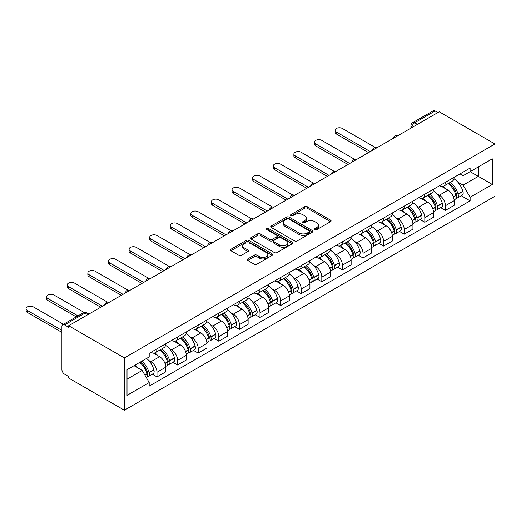<?xml version="1.0" encoding="UTF-8"?>
<svg xmlns="http://www.w3.org/2000/svg" width="521" height="521" viewBox="0 0 521 521"><rect width="100%" height="100%" fill="white"/><g stroke="black" fill="none" stroke-linecap="round" stroke-linejoin="round"><path stroke-width="0.78" d="M314.984 229.618A1.283 0.742 0 0 0 316.801 229.618L330.568 221.666A1.83 1.062 0 0 0 331.109 220.917A1.83 1.062 0 0 0 330.568 220.168L307.24 206.7A1.83 1.062 0 0 0 304.642 206.7L290.874 214.652A1.283 0.742 0 0 0 290.497 215.173A1.283 0.742 0 0 0 290.874 215.701A1.283 0.742 0 0 0 292.685 215.701L294.469 214.672A5.868 3.387 0 0 1 302.766 214.672L304.707 215.792A5.868 3.387 0 0 1 306.426 218.188A5.868 3.387 0 0 1 304.707 220.585L302.929 221.614A1.283 0.742 0 0 0 302.551 222.135A1.283 0.742 0 0 0 302.929 222.662A1.283 0.742 0 0 0 304.739 222.662L306.524 221.633A5.868 3.387 0 0 1 314.821 221.633L316.768 222.754A5.868 3.387 0 0 1 318.481 225.15A5.868 3.387 0 0 1 316.768 227.54L314.984 228.569A1.283 0.742 0 0 0 314.606 229.097A1.283 0.742 0 0 0 314.984 229.618L314.984 228.569M247.735 258.937A1.83 1.062 0 0 0 247.201 259.686A1.83 1.062 0 0 0 247.735 260.435L254.281 264.212A1.83 1.062 0 0 0 256.873 264.212L272.17 255.381A1.83 1.062 0 0 0 272.711 254.639A1.83 1.062 0 0 0 272.17 253.89L248.836 240.415A1.83 1.062 0 0 0 246.244 240.415L230.953 249.246A1.83 1.062 0 0 0 230.412 249.995A1.83 1.062 0 0 0 230.953 250.744L238.859 255.31A1.83 1.062 0 0 0 241.451 255.31L247.996 251.532A1.83 1.062 0 0 0 248.53 250.783A1.83 1.062 0 0 0 247.996 250.034L244.075 247.768A4.904 2.833 0 0 1 242.636 245.769A4.904 2.833 0 0 1 245.665 243.151A4.904 2.833 0 0 1 251.011 243.763L266.374 252.633A4.904 2.833 0 0 1 267.807 254.639A4.904 2.833 0 0 1 264.779 257.25A4.904 2.833 0 0 1 259.438 256.638L256.873 255.16A1.83 1.062 0 0 0 254.281 255.16L247.735 258.937L247.735 260.435M124.376 357.92L68.642 325.742L439.216 111.794L494.95 143.972L124.376 357.92L124.376 410.229L494.95 196.28L494.95 143.972M294.599 240.936A1.83 1.062 0 0 0 297.191 240.936L312.489 232.105A1.83 1.062 0 0 0 313.023 231.363A1.83 1.062 0 0 0 312.489 230.614L289.155 217.14A1.83 1.062 0 0 0 286.563 217.14L271.265 225.971A1.83 1.062 0 0 0 270.725 226.72A1.83 1.062 0 0 0 271.265 227.469L294.599 240.936M267.306 229.898A1.283 0.742 0 0 1 268.608 230.08L268.608 228.556L292.327 242.252A1.83 1.062 0 0 1 292.867 243.001A1.83 1.062 0 0 1 292.327 243.743L277.035 252.574A1.83 1.062 0 0 1 274.443 252.574L251.109 239.106L257.654 235.355L257.654 233.831L251.109 237.609A1.83 1.062 0 0 0 250.568 238.357A1.83 1.062 0 0 0 251.109 239.106L251.109 237.609M257.654 235.355A1.83 1.062 0 0 1 260.246 235.355L260.246 233.831A1.83 1.062 0 0 0 257.654 233.831M260.246 233.831L269.709 239.295A1.83 1.062 0 0 0 272.301 239.295L276.644 236.788A1.83 1.062 0 0 0 277.179 236.039A1.83 1.062 0 0 0 276.644 235.29L266.791 229.598A1.283 0.742 0 0 1 266.42 229.077A1.283 0.742 0 0 1 267.208 228.393A1.283 0.742 0 0 1 268.608 228.556M68.642 325.742L68.642 327.273L64.552 324.909A3.738 2.156 -120 0 0 62.683 324.72A3.738 2.156 -120 0 0 61.908 326.433L61.908 369.591A3.738 2.156 -120 0 0 64.552 374.163L68.642 376.527L68.642 378.051L124.376 410.229M417.425 124.376L414.657 122.774A3.738 2.156 60 0 0 412.788 122.591L433.257 110.771A3.738 2.156 60 0 1 435.126 110.96L414.657 122.774A3.738 2.156 120 0 0 412.013 127.352L412.013 127.502M437.9 112.556L435.126 110.96M445.422 182.324A8.59 4.963 60 0 1 443.645 186.179L452.365 181.152A8.59 4.963 -120 0 0 454.143 177.29M437.152 193.942L439.353 195.212A8.59 4.963 60 0 1 445.422 205.73L454.143 200.702A8.59 4.963 -120 0 0 448.067 190.178L441.828 186.577M454.143 200.702L454.143 205.352L445.422 210.386L440.701 207.658M443.645 186.179A8.59 4.963 60 0 1 439.418 185.795M445.422 205.73L445.422 210.386M424.823 194.222A8.59 4.963 60 0 1 423.045 198.078L431.759 193.044A8.59 4.963 -120 0 0 433.537 189.188M420.095 219.549L424.823 222.278L433.537 217.244L433.537 212.594A8.59 4.963 -120 0 0 427.467 202.07L421.228 198.468M423.045 198.078A8.59 4.963 60 0 1 418.812 197.687M416.553 205.834L418.747 207.104A8.59 4.963 60 0 1 424.823 217.628L424.823 222.278M404.218 206.114A8.59 4.963 60 0 1 402.44 209.97L411.16 204.935A8.59 4.963 -120 0 0 412.938 201.08M399.496 231.441L404.224 234.17L412.938 229.142L412.938 224.492A8.59 4.963 -120 0 0 406.862 213.968L400.623 210.367M402.44 209.97A8.59 4.963 60 0 1 398.213 209.585M395.947 217.732L398.148 219.002A8.59 4.963 60 0 1 404.224 229.52L404.224 234.17M383.619 218.006A8.59 4.963 60 0 1 381.841 221.868L390.555 216.834A8.59 4.963 -120 0 0 392.333 212.978M378.891 243.34L383.619 246.068L392.333 241.034L392.333 236.384A8.59 4.963 -120 0 0 386.263 225.86L380.024 222.259M381.841 221.868A8.59 4.963 60 0 1 377.608 221.477M375.348 229.624L377.543 230.894A8.59 4.963 60 0 1 383.619 241.418L383.619 246.068M363.02 229.904A8.59 4.963 60 0 1 361.235 233.76L369.956 228.726A8.59 4.963 -120 0 0 371.733 224.87M358.292 255.231L363.02 257.96L371.733 252.932L371.733 248.276A8.59 4.963 -120 0 0 365.657 237.758L359.418 234.157M361.235 233.76A8.59 4.963 60 0 1 357.009 233.369M354.742 241.523L356.944 242.786A8.59 4.963 60 0 1 363.02 253.31L363.02 257.96M342.414 241.796A8.59 4.963 60 0 1 340.636 245.651L349.35 240.624A8.59 4.963 -120 0 0 351.128 236.768M337.686 267.13L342.414 269.858L351.134 264.824L351.134 260.174A8.59 4.963 -120 0 0 345.058 249.65L338.819 246.049M340.636 245.651A8.59 4.963 60 0 1 336.403 245.267M334.143 253.414L336.338 254.684A8.59 4.963 60 0 1 342.414 265.209L342.414 269.858M321.815 253.694A8.59 4.963 60 0 1 320.031 257.55L328.751 252.516A8.59 4.963 -120 0 0 330.529 248.66M317.087 279.022L321.815 281.75L330.529 276.716L330.529 272.066A8.59 4.963 -120 0 0 324.453 261.549L318.214 257.941M320.031 257.55A8.59 4.963 60 0 1 315.804 257.159M313.538 265.306L315.739 266.576A8.59 4.963 60 0 1 321.815 277.1L321.815 281.75M301.21 265.586A8.59 4.963 60 0 1 299.432 269.442L308.145 264.414A8.59 4.963 -120 0 0 309.93 260.552M296.482 290.92L301.21 293.649L309.93 288.614L309.93 283.965A8.59 4.963 -120 0 0 303.854 273.44L297.615 269.839M299.432 269.442A8.59 4.963 60 0 1 295.205 269.057M292.939 277.205L295.133 278.475A8.59 4.963 60 0 1 301.21 288.992L301.21 293.649M280.611 277.478A8.59 4.963 60 0 1 278.826 281.34L287.546 276.306A8.59 4.963 -120 0 0 289.324 272.45M275.883 302.812L280.611 305.54L289.324 300.506L289.324 295.856A8.59 4.963 -120 0 0 283.248 285.332L277.009 281.731M278.826 281.34A8.59 4.963 60 0 1 274.6 280.949M272.333 289.096L274.534 290.366A8.59 4.963 60 0 1 280.611 300.891L280.611 305.54M260.005 289.376A8.59 4.963 60 0 1 258.227 293.232L266.941 288.198A8.59 4.963 -120 0 0 268.725 284.342M255.277 314.704L260.005 317.432L268.725 312.405L268.725 307.748A8.59 4.963 -120 0 0 262.649 297.231L256.41 293.629M258.227 293.232A8.59 4.963 60 0 1 254.001 292.848M251.734 300.995L253.929 302.265A8.59 4.963 60 0 1 260.005 312.782L260.005 317.432M239.406 301.268A8.59 4.963 60 0 1 237.628 305.124L246.342 300.096A8.59 4.963 -120 0 0 248.12 296.241M234.678 326.602L239.406 329.331L248.12 324.296L248.12 319.647A8.59 4.963 -120 0 0 242.044 309.122L235.805 305.521M237.628 305.124A8.59 4.963 60 0 1 233.395 304.739M231.129 312.887L233.33 314.156A8.59 4.963 60 0 1 239.406 324.681L239.406 329.331M218.8 313.167A8.59 4.963 60 0 1 217.023 317.022L225.736 311.988A8.59 4.963 -120 0 0 227.521 308.132M214.072 338.494L218.8 341.222L227.521 336.195L227.521 331.538A8.59 4.963 -120 0 0 221.445 321.021L215.206 317.419M217.023 317.022A8.59 4.963 60 0 1 212.796 316.631M210.53 324.785L212.724 326.048A8.59 4.963 60 0 1 218.8 336.573L218.8 341.222M198.201 325.058A8.59 4.963 60 0 1 196.424 328.914L205.137 323.886A8.59 4.963 -120 0 0 206.915 320.024M193.473 350.392L198.201 353.121L206.915 348.087L206.915 343.437A8.59 4.963 -120 0 0 200.839 332.912L194.6 329.311M196.424 328.914A8.59 4.963 60 0 1 192.19 328.53M189.931 336.677L192.125 337.947A8.59 4.963 60 0 1 198.201 348.464L198.201 353.121M177.596 336.957A8.59 4.963 60 0 1 175.818 340.812L184.538 335.778A8.59 4.963 -120 0 0 186.316 331.923M172.874 362.284L177.596 365.013L186.316 359.978L186.316 355.329A8.59 4.963 -120 0 0 180.24 344.804L174.001 341.203M175.818 340.812A8.59 4.963 60 0 1 171.591 340.421M169.325 348.569L171.526 349.838A8.59 4.963 60 0 1 177.596 360.363L177.596 365.013M156.997 348.849A8.59 4.963 60 0 1 155.219 352.704L163.933 347.67A8.59 4.963 -120 0 0 165.711 343.814M152.269 374.176L156.997 376.904L165.711 371.877L165.711 367.227A8.59 4.963 -120 0 0 159.634 356.703L153.395 353.101M155.219 352.704A8.59 4.963 60 0 1 150.986 352.32M148.726 360.467L150.921 361.737A8.59 4.963 60 0 1 156.997 372.255L156.997 376.904M460.017 173.897L463.123 175.694L492.306 158.84L478.311 166.922L478.311 176.378L463.123 185.144L457.757 182.05M127.02 379.197L142.207 370.424L149.201 382.551L127.02 395.361L127.02 369.741L149.201 356.931L149.201 353.349L470.124 168.068L470.124 171.65L492.306 184.46L470.124 197.27L463.123 185.144M492.306 158.84L492.306 184.46M149.201 382.551L149.201 386.133L470.124 200.852L470.124 197.27M142.207 370.424L134.014 365.696M461.3 195.759L470.124 200.852M315.498 229.8L316.768 229.071A5.868 3.387 0 0 0 318.481 226.674L318.481 225.15M306.426 218.188L306.426 219.712A5.868 3.387 0 0 1 304.707 222.109L303.437 222.838M330.548 221.679L307.24 208.224A1.83 1.062 0 0 0 304.642 208.224L291.382 215.883M312.463 232.125L289.155 218.664A1.83 1.062 0 0 0 286.563 218.664L271.291 227.482L271.265 225.971M309.246 231.884A1.283 0.742 0 0 0 309.624 231.363A1.283 0.742 0 0 0 309.246 230.836L288.764 219.009A1.283 0.742 0 0 0 286.947 219.009L285.072 220.096A5.868 3.387 0 0 0 283.352 222.493A5.868 3.387 0 0 0 285.072 224.883L299.074 232.972A5.868 3.387 0 0 0 307.364 232.972L309.246 231.884L309.246 233.408A1.283 0.742 0 0 0 309.624 232.887L309.624 231.363M283.352 222.493L283.352 224.017A5.868 3.387 0 0 0 285.072 226.414L285.072 224.883M309.246 233.408L307.364 234.496A5.868 3.387 0 0 1 299.074 234.496L285.072 226.414M260.246 235.355L269.709 240.819A1.83 1.062 0 0 0 272.301 240.819L276.644 238.312A1.83 1.062 0 0 0 277.179 237.563L277.179 236.039M268.608 230.08L292.307 243.763M279.53 244.961A4.904 2.833 0 0 0 284.87 245.573A4.904 2.833 0 0 0 287.898 242.962A4.904 2.833 0 0 0 286.465 240.956L281.053 237.837A1.83 1.062 0 0 0 278.461 237.837L274.118 240.344A1.83 1.062 0 0 0 273.577 241.086A1.83 1.062 0 0 0 274.118 241.835L279.53 244.961L279.53 246.485A4.904 2.833 0 0 0 284.87 247.104A4.904 2.833 0 0 0 287.898 244.486L287.898 242.962M273.577 241.086L273.577 242.617A1.83 1.062 0 0 0 274.118 243.366L274.118 241.835M279.53 246.485L274.118 243.366M267.807 254.639L267.807 256.163A4.904 2.833 0 0 1 264.779 258.774A4.904 2.833 0 0 1 259.438 258.162L256.873 256.684A1.83 1.062 0 0 0 254.281 256.684L247.762 260.448M242.636 245.769L242.636 247.293A4.904 2.833 0 0 0 244.075 249.292L244.075 247.768M247.97 251.545L244.075 249.292M272.17 253.89L272.17 255.381L248.836 241.939A1.83 1.062 0 0 0 246.244 241.939L230.972 250.757M448.666 183.281A11.768 6.793 60 0 1 448.724 183.314A11.768 6.793 60 0 1 456.468 193.877L456.539 194.118A2.286 1.322 60 0 1 456.175 195.916A2.286 1.322 60 0 1 456.122 195.942M375.309 147.489L342.414 128.492A4.298 2.481 -0 0 0 337.732 127.958A4.298 2.481 -0 0 0 335.081 130.25A4.298 2.481 -0 0 0 336.338 132.002L336.338 133.982A4.298 2.481 180 0 1 335.081 132.23L335.081 130.25M448.151 183.581A14.197 8.193 60 0 1 455.953 195.29L456.025 195.538A4.715 2.722 60 0 1 455.276 199.237L454.104 199.914M456.083 198.195A4.715 2.722 -120 0 0 457.392 198.019A4.715 2.722 -120 0 0 458.135 194.313L458.07 194.072A14.197 8.193 -120 0 0 450.268 182.357M453.96 178.801A14.197 8.193 60 0 1 462.889 191.285L462.954 191.533A4.715 2.722 60 0 1 462.212 195.232L457.392 198.019M368.562 152.588L336.338 133.982M443.312 186.349A14.197 8.193 60 0 1 446.276 189.143M370.281 151.598L336.338 132.002M453.179 189.162L454.989 190.211M428.067 195.18A11.768 6.793 60 0 1 428.125 195.212A11.768 6.793 60 0 1 435.869 205.769L435.934 206.016A2.286 1.322 60 0 1 435.576 207.807A2.286 1.322 60 0 1 435.523 207.84M354.71 159.38L321.815 140.39A4.298 2.481 -0 0 0 317.133 139.849A4.298 2.481 -0 0 0 314.482 142.142A4.298 2.481 -0 0 0 315.739 143.894L315.739 145.88A4.298 2.481 180 0 1 314.482 144.128L314.482 142.142M427.552 195.473A14.197 8.193 60 0 1 435.354 207.189L435.419 207.43A4.715 2.722 60 0 1 434.677 211.135L433.505 211.813M435.484 210.087A4.715 2.722 -120 0 0 436.787 209.911A4.715 2.722 -120 0 0 437.536 206.212L437.464 205.964A14.197 8.193 -120 0 0 429.662 194.255M433.361 190.693A14.197 8.193 60 0 1 442.283 203.183L442.355 203.424A4.715 2.722 60 0 1 441.613 207.13L436.787 209.911M347.963 164.486L315.739 145.88M422.707 198.24A14.197 8.193 60 0 1 425.677 201.041M349.676 163.49L315.739 143.894M432.573 201.06L434.384 202.102M407.461 207.071A11.768 6.793 60 0 1 407.526 207.104A11.768 6.793 60 0 1 415.263 217.661L415.335 217.908A2.286 1.322 60 0 1 414.97 219.706A2.286 1.322 60 0 1 414.924 219.732M334.104 171.279L301.21 152.282A4.298 2.481 -0 0 0 296.527 151.748A4.298 2.481 -0 0 0 293.877 154.04A4.298 2.481 -0 0 0 295.133 155.792L295.133 157.772A4.298 2.481 180 0 1 293.877 156.02L293.877 154.04M406.947 207.371A14.197 8.193 60 0 1 414.749 219.08L414.82 219.321A4.715 2.722 60 0 1 414.071 223.027L412.899 223.704M414.879 221.985A4.715 2.722 -120 0 0 416.188 221.809A4.715 2.722 -120 0 0 416.93 218.104L416.865 217.863A14.197 8.193 -120 0 0 409.063 206.147M412.762 202.591A14.197 8.193 60 0 1 421.684 215.075L421.75 215.323A4.715 2.722 60 0 1 421.007 219.022L416.188 221.809M327.357 176.378L295.133 157.772M402.108 210.139A14.197 8.193 60 0 1 405.071 212.933M329.077 175.388L295.133 155.792M411.974 212.952L413.785 214.001M386.862 218.963A11.768 6.793 60 0 1 386.921 219.002A11.768 6.793 60 0 1 394.664 229.559L394.736 229.8A2.286 1.322 60 0 1 394.371 231.598A2.286 1.322 60 0 1 394.319 231.624M313.505 183.171L280.611 164.18A4.298 2.481 -0 0 0 275.928 163.64A4.298 2.481 -0 0 0 273.278 165.932A4.298 2.481 -0 0 0 274.534 167.684L274.534 169.67A4.298 2.481 180 0 1 273.278 167.912L273.278 165.932M386.348 219.263A14.197 8.193 60 0 1 394.15 230.972L394.215 231.22A4.715 2.722 60 0 1 393.472 234.919L392.3 235.596M394.28 233.877A4.715 2.722 -120 0 0 395.582 233.701A4.715 2.722 -120 0 0 396.331 229.995L396.26 229.754A14.197 8.193 -120 0 0 388.458 218.045M392.157 214.483A14.197 8.193 60 0 1 401.079 226.974L401.15 227.215A4.715 2.722 60 0 1 400.408 230.92L395.582 233.701M306.758 188.27L274.534 169.67M381.509 222.031A14.197 8.193 60 0 1 384.472 224.831M308.471 187.28L274.534 167.684M391.369 224.851L393.179 225.893M366.256 230.862A11.768 6.793 60 0 1 366.322 230.894A11.768 6.793 60 0 1 374.058 241.451L374.13 241.698A2.286 1.322 60 0 1 373.772 243.496A2.286 1.322 60 0 1 373.72 243.522M292.9 195.062L260.005 176.072A4.298 2.481 -0 0 0 255.323 175.538A4.298 2.481 -0 0 0 252.672 177.824A4.298 2.481 -0 0 0 253.929 179.582L253.929 181.562A4.298 2.481 180 0 1 252.672 179.81L252.672 177.824M365.742 231.155A14.197 8.193 60 0 1 373.544 242.871L373.616 243.112A4.715 2.722 60 0 1 372.867 246.817L371.694 247.495M373.674 245.775A4.715 2.722 -120 0 0 374.983 245.593A4.715 2.722 -120 0 0 375.726 241.894L375.661 241.646A14.197 8.193 -120 0 0 367.859 229.937M371.558 226.381A14.197 8.193 60 0 1 380.48 238.865L380.551 239.113A4.715 2.722 60 0 1 379.802 242.812L374.983 245.593M286.153 200.168L253.929 181.562M360.903 233.922A14.197 8.193 60 0 1 363.866 236.723M287.872 199.178L253.929 179.582M370.77 236.742L372.58 237.784M345.657 242.753A11.768 6.793 60 0 1 345.716 242.786A11.768 6.793 60 0 1 353.459 253.349L353.531 253.59A2.286 1.322 60 0 1 353.166 255.388A2.286 1.322 60 0 1 353.114 255.414M272.301 206.961L239.406 187.97A4.298 2.481 -0 0 0 234.724 187.43A4.298 2.481 -0 0 0 232.073 189.722A4.298 2.481 -0 0 0 233.33 191.474L233.33 193.46A4.298 2.481 180 0 1 232.073 191.702L232.073 189.722M345.143 243.053A14.197 8.193 60 0 1 352.945 254.762L353.01 255.01A4.715 2.722 60 0 1 352.268 258.709L351.095 259.386M353.075 257.667A4.715 2.722 -120 0 0 354.378 257.491A4.715 2.722 -120 0 0 355.127 253.786L355.055 253.545A14.197 8.193 -120 0 0 347.253 241.835M350.952 238.273A14.197 8.193 60 0 1 359.874 250.764L359.946 251.005A4.715 2.722 60 0 1 359.203 254.71L354.378 257.491M265.554 212.06L233.33 193.46M340.304 245.821A14.197 8.193 60 0 1 343.267 248.615M267.266 211.07L233.33 191.474M350.164 248.634L351.975 249.683M325.058 254.652A11.768 6.793 60 0 1 325.117 254.684A11.768 6.793 60 0 1 332.854 265.241L332.926 265.489A2.286 1.322 60 0 1 332.567 267.28A2.286 1.322 60 0 1 332.515 267.312M251.695 218.853L218.8 199.862A4.298 2.481 -0 0 0 214.118 199.322A4.298 2.481 -0 0 0 211.467 201.614A4.298 2.481 -0 0 0 212.724 203.372L212.724 205.352A4.298 2.481 180 0 1 211.467 203.6L211.467 201.614M324.537 254.945A14.197 8.193 60 0 1 332.339 266.661L332.411 266.902A4.715 2.722 60 0 1 331.669 270.607L330.49 271.285M332.47 269.559A4.715 2.722 -120 0 0 333.779 269.383A4.715 2.722 -120 0 0 334.521 265.684L334.456 265.436A14.197 8.193 -120 0 0 326.654 253.727M330.353 250.171A14.197 8.193 60 0 1 339.275 262.656L339.347 262.897A4.715 2.722 60 0 1 338.598 266.602L333.779 269.383M244.948 223.958L212.724 205.352M319.699 257.713A14.197 8.193 60 0 1 322.662 260.513M246.667 222.962L212.724 203.372M329.565 260.533L331.376 261.575M304.453 266.544A11.768 6.793 60 0 1 304.511 266.576A11.768 6.793 60 0 1 312.255 277.139L312.326 277.38A2.286 1.322 60 0 1 311.962 279.178A2.286 1.322 60 0 1 311.91 279.204M231.096 230.751L198.201 211.754A4.298 2.481 -0 0 0 193.519 211.22A4.298 2.481 -0 0 0 190.868 213.512A4.298 2.481 -0 0 0 192.125 215.264L192.125 217.244A4.298 2.481 180 0 1 190.868 215.492L190.868 213.512M303.938 266.843A14.197 8.193 60 0 1 311.74 278.553L311.805 278.794A4.715 2.722 60 0 1 311.063 282.499L309.891 283.177M311.871 281.457A4.715 2.722 -120 0 0 313.18 281.281A4.715 2.722 -120 0 0 313.922 277.576L313.85 277.335A14.197 8.193 -120 0 0 306.048 265.619M309.748 262.063A14.197 8.193 60 0 1 318.67 274.547L318.741 274.795A4.715 2.722 60 0 1 317.999 278.494L313.18 281.281M224.349 235.85L192.125 217.244M299.1 269.611A14.197 8.193 60 0 1 302.063 272.405M226.068 234.86L192.125 215.264M308.96 272.424L310.77 273.473M283.854 278.435A11.768 6.793 60 0 1 283.912 278.475A11.768 6.793 60 0 1 291.649 289.031L291.721 289.272A2.286 1.322 60 0 1 291.363 291.07A2.286 1.322 60 0 1 291.311 291.096M210.491 242.643L177.596 223.652A4.298 2.481 -0 0 0 172.92 223.112A4.298 2.481 -0 0 0 170.263 225.404A4.298 2.481 -0 0 0 171.526 227.156L171.526 229.142A4.298 2.481 180 0 1 170.263 227.384L170.263 225.404M283.339 278.735A14.197 8.193 60 0 1 291.135 290.444L291.206 290.692A4.715 2.722 60 0 1 290.464 294.391L289.292 295.068M291.265 293.349A4.715 2.722 -120 0 0 292.574 293.173A4.715 2.722 -120 0 0 293.316 289.474L293.251 289.227A14.197 8.193 -120 0 0 285.449 277.517M289.148 273.955A14.197 8.193 60 0 1 298.071 286.446L298.142 286.687A4.715 2.722 60 0 1 297.393 290.392L292.574 293.173M203.744 247.742L171.526 229.142M278.494 281.503A14.197 8.193 60 0 1 281.457 284.303M205.463 246.752L171.526 227.156M288.36 284.323L290.171 285.365M263.248 290.334A11.768 6.793 60 0 1 263.307 290.366A11.768 6.793 60 0 1 271.05 300.923L271.122 301.171A2.286 1.322 60 0 1 270.757 302.968A2.286 1.322 60 0 1 270.705 302.994M189.891 254.535L156.997 235.544A4.298 2.481 -0 0 0 152.314 235.01A4.298 2.481 -0 0 0 149.664 237.302A4.298 2.481 -0 0 0 150.921 239.054L150.921 241.034A4.298 2.481 180 0 1 149.664 239.282L149.664 237.302M262.734 290.633A14.197 8.193 60 0 1 270.536 302.343L270.607 302.584A4.715 2.722 60 0 1 269.858 306.289L268.686 306.967M270.666 305.247A4.715 2.722 -120 0 0 271.975 305.072A4.715 2.722 -120 0 0 272.717 301.366L272.646 301.125A14.197 8.193 -120 0 0 264.85 289.409M268.543 285.853A14.197 8.193 60 0 1 277.465 298.338L277.537 298.585A4.715 2.722 60 0 1 276.794 302.284L271.975 305.072M183.145 259.64L150.921 241.034M257.895 293.395A14.197 8.193 60 0 1 260.858 296.195M184.864 258.65L150.921 239.054M267.761 296.215L269.565 297.263M242.649 302.226A11.768 6.793 60 0 1 242.708 302.265A11.768 6.793 60 0 1 250.451 312.821L250.516 313.062A2.286 1.322 60 0 1 250.158 314.86A2.286 1.322 60 0 1 250.106 314.886M169.292 266.433L136.391 247.442A4.298 2.481 -0 0 0 131.715 246.902A4.298 2.481 -0 0 0 129.058 249.194A4.298 2.481 -0 0 0 130.322 250.946L130.322 252.932A4.298 2.481 180 0 1 129.058 251.174L129.058 249.194M242.135 302.525A14.197 8.193 60 0 1 249.93 314.235L250.002 314.482A4.715 2.722 60 0 1 249.259 318.181L248.087 318.859M250.06 317.139A4.715 2.722 -120 0 0 251.369 316.963A4.715 2.722 -120 0 0 252.112 313.258L252.047 313.017A14.197 8.193 -120 0 0 244.245 301.307M247.944 297.745A14.197 8.193 60 0 1 256.866 310.236L256.938 310.477A4.715 2.722 60 0 1 256.189 314.183L251.369 316.963M162.539 271.532L130.322 252.932M237.289 305.293A14.197 8.193 60 0 1 240.253 308.087M164.258 270.542L130.322 250.946M247.156 308.106L248.966 309.155M222.044 314.124A11.768 6.793 60 0 1 222.102 314.156A11.768 6.793 60 0 1 229.846 324.713L229.917 324.961A2.286 1.322 60 0 1 229.553 326.758A2.286 1.322 60 0 1 229.5 326.784M148.687 278.325L115.792 259.334A4.298 2.481 -0 0 0 111.11 258.8A4.298 2.481 -0 0 0 108.459 261.086A4.298 2.481 -0 0 0 109.716 262.845L109.716 264.824A4.298 2.481 180 0 1 108.459 263.072L108.459 261.086M221.529 314.417A14.197 8.193 60 0 1 229.331 326.133L229.403 326.374A4.715 2.722 60 0 1 228.654 330.08L227.482 330.757M229.461 329.038A4.715 2.722 -120 0 0 230.77 328.855A4.715 2.722 -120 0 0 231.513 325.156L231.441 324.909A14.197 8.193 -120 0 0 223.646 313.199M227.338 309.643A14.197 8.193 60 0 1 236.267 322.128L236.332 322.369A4.715 2.722 60 0 1 235.59 326.074L230.77 328.855M141.94 283.431L109.716 264.824M216.69 317.185A14.197 8.193 60 0 1 219.654 319.985M143.659 282.434L109.716 262.845M226.557 320.005L228.361 321.047M201.445 326.016A11.768 6.793 60 0 1 201.503 326.048A11.768 6.793 60 0 1 209.247 336.612L209.312 336.853A2.286 1.322 60 0 1 208.954 338.65A2.286 1.322 60 0 1 208.901 338.676M128.088 290.223L95.187 271.226A4.298 2.481 -0 0 0 90.511 270.692A4.298 2.481 -0 0 0 87.854 272.984A4.298 2.481 -0 0 0 89.117 274.736L89.117 276.716A4.298 2.481 180 0 1 87.854 274.964L87.854 272.984M200.93 326.315A14.197 8.193 60 0 1 208.726 338.025L208.797 338.272A4.715 2.722 60 0 1 208.055 341.971L206.883 342.649M208.862 340.929A4.715 2.722 -120 0 0 210.165 340.754A4.715 2.722 -120 0 0 210.914 337.048L210.842 336.807A14.197 8.193 -120 0 0 203.04 325.091M206.739 321.535A14.197 8.193 60 0 1 215.661 334.02L215.733 334.267A4.715 2.722 60 0 1 214.984 337.966L210.165 340.754M121.341 295.322L89.117 276.716M196.085 329.083A14.197 8.193 60 0 1 199.048 331.877M123.054 294.332L89.117 274.736M205.951 331.897L207.762 332.945M180.839 337.914A11.768 6.793 60 0 1 180.898 337.947A11.768 6.793 60 0 1 188.641 348.503L188.713 348.744A2.286 1.322 60 0 1 188.348 350.542A2.286 1.322 60 0 1 188.296 350.574M107.482 302.115L74.588 283.124A4.298 2.481 -0 0 0 69.905 282.584A4.298 2.481 -0 0 0 67.255 284.876A4.298 2.481 -0 0 0 68.511 286.628L68.511 288.614A4.298 2.481 180 0 1 67.255 286.863L67.255 284.876M180.325 338.207A14.197 8.193 60 0 1 188.127 349.923L188.198 350.164A4.715 2.722 60 0 1 187.449 353.87L186.277 354.541M188.257 352.821A4.715 2.722 -120 0 0 189.566 352.645A4.715 2.722 -120 0 0 190.308 348.946L190.237 348.699A14.197 8.193 -120 0 0 182.441 336.989M186.134 333.427A14.197 8.193 60 0 1 195.062 345.918L195.128 346.159A4.715 2.722 60 0 1 194.385 349.865L189.566 352.645M100.735 307.221L68.511 288.614M175.486 340.975A14.197 8.193 60 0 1 178.449 343.775M102.455 306.224L68.511 286.628M185.352 343.795L187.163 344.837M160.24 349.806A11.768 6.793 60 0 1 160.299 349.838A11.768 6.793 60 0 1 168.042 360.395L168.107 360.643A2.286 1.322 60 0 1 167.749 362.44A2.286 1.322 60 0 1 167.697 362.466M84.239 312.483L53.982 295.016A4.298 2.481 -0 0 0 49.306 294.482A4.298 2.481 -0 0 0 46.649 296.775A4.298 2.481 -0 0 0 47.912 298.526L47.912 300.506A4.298 2.481 180 0 1 46.649 298.754L46.649 296.775M159.726 350.105A14.197 8.193 60 0 1 167.521 361.815L167.593 362.056A4.715 2.722 60 0 1 166.85 365.762L165.678 366.439M167.658 364.72A4.715 2.722 -120 0 0 168.96 364.544A4.715 2.722 -120 0 0 169.709 360.838L169.638 360.597A14.197 8.193 -120 0 0 161.836 348.881M165.535 345.325A14.197 8.193 60 0 1 174.457 357.81L174.528 358.057A4.715 2.722 60 0 1 173.78 361.756L168.96 364.544M76.268 316.879L47.912 300.506M154.88 352.867A14.197 8.193 60 0 1 157.843 355.667M77.981 315.889L47.912 298.526M164.747 355.687L166.557 356.735M140.273 362.088A11.768 6.793 60 0 1 147.436 372.294L147.508 372.535A2.286 1.322 60 0 1 147.143 374.332A2.286 1.322 60 0 1 147.091 374.358M63.458 324.277L33.383 306.915A4.298 2.481 -0 0 0 28.701 306.374A4.298 2.481 -0 0 0 26.05 308.666A4.298 2.481 -0 0 0 27.307 310.418L27.307 312.405A4.298 2.481 180 0 1 26.05 310.646L26.05 308.666M139.674 362.434A14.197 8.193 60 0 1 146.922 373.707L146.994 373.954A4.715 2.722 60 0 1 146.342 377.595M147.052 376.611A4.715 2.722 -120 0 0 148.361 376.436A4.715 2.722 -120 0 0 149.104 372.73L149.032 372.489A14.197 8.193 -120 0 0 141.784 361.216M146.609 358.428A14.197 8.193 60 0 1 153.858 369.708L153.923 369.949A4.715 2.722 60 0 1 153.181 373.655L148.361 376.436M61.908 332.378L27.307 312.405M134.854 365.214A14.197 8.193 60 0 1 137.244 367.565M61.908 330.399L27.307 310.418M144.148 367.585L145.958 368.627M412.144 127.424L412.013 127.352A3.738 2.156 0 0 1 410.919 125.828L410.919 128.133M177.596 360.363L186.316 355.329M198.201 348.464L206.915 343.437M218.8 336.573L227.521 331.538M239.406 324.681L248.12 319.647M260.005 312.782L268.725 307.748M280.611 300.891L289.324 295.856M301.21 288.992L309.93 283.965M321.815 277.1L330.529 272.066M342.414 265.209L351.134 260.174M363.02 253.31L371.733 248.276M383.619 241.418L392.333 236.384M404.224 229.52L412.938 224.492M424.823 217.628L433.537 212.594M156.997 372.255L165.711 367.227M150.921 361.737L159.634 356.703M171.526 349.838L180.24 344.804M192.125 337.947L200.839 332.912M212.724 326.048L221.445 321.021M233.33 314.156L242.044 309.122M253.929 302.265L262.649 297.231M274.534 290.366L283.248 285.332M295.133 278.475L303.854 273.44M315.739 266.576L324.453 261.549M336.338 254.684L345.058 249.65M356.944 242.786L365.657 237.758M377.543 230.894L386.263 225.86M398.148 219.002L406.862 213.968M418.747 207.104L427.467 202.07M439.353 195.212L448.067 190.178M397.516 135.87A3.738 2.156 120 0 0 395.869 136.821M376.917 147.769A3.738 2.156 120 0 0 375.27 148.719M356.312 159.66A3.738 2.156 120 0 0 354.664 160.611M335.713 171.552A3.738 2.156 120 0 0 334.065 172.51M315.107 183.451A3.738 2.156 120 0 0 313.46 184.401M294.508 195.342A3.738 2.156 120 0 0 292.861 196.293M273.903 207.241A3.738 2.156 120 0 0 272.255 208.192M253.304 219.133A3.738 2.156 120 0 0 251.656 220.083M232.698 231.031A3.738 2.156 120 0 0 231.05 231.982M212.099 242.923A3.738 2.156 120 0 0 210.451 243.874M191.5 254.815A3.738 2.156 120 0 0 189.846 255.772M170.895 266.713A3.738 2.156 120 0 0 169.247 267.664M150.295 278.605A3.738 2.156 120 0 0 148.641 279.556M129.69 290.503A3.738 2.156 120 0 0 128.042 291.454M109.091 302.395A3.738 2.156 120 0 0 107.437 303.346M87.795 314.691L85.021 313.088L64.552 324.909M88.889 314.059L86.89 312.906A3.738 2.156 120 0 0 85.021 313.088A3.738 2.156 60 0 0 83.152 312.906L62.683 324.72M316.768 229.071L316.768 227.54M302.929 222.662L302.929 221.614M304.707 222.109L304.707 220.585M290.874 215.701L290.874 214.652M304.642 208.224L304.642 206.7M307.24 208.224L307.24 206.7M330.568 221.666L330.568 220.168M286.563 218.664L286.563 217.14M289.155 218.664L289.155 217.14M312.489 232.105L312.489 230.614M299.074 234.496L299.074 232.972M307.364 234.496L307.364 232.972M269.709 240.819L269.709 239.295M272.301 240.819L272.301 239.295M276.644 238.312L276.644 236.788M292.327 243.743L292.327 242.252M254.281 256.684L254.281 255.16M256.873 256.684L256.873 255.16M259.438 258.162L259.438 256.638M247.996 251.532L247.996 250.034M230.953 250.744L230.953 249.246M246.244 241.939L246.244 240.415M248.836 241.939L248.836 240.415M453.439 197.023L456.025 195.538M458.135 194.313L462.954 191.533M458.07 194.072L462.889 191.285M453.355 196.795L456.65 194.867M432.84 208.921L435.419 207.43M437.536 206.212L442.355 203.424M437.464 205.964L442.283 203.183M435.348 207.169L436.051 206.765M432.749 208.687L435.354 207.189M412.235 220.813L414.82 219.321M416.93 218.104L421.75 215.323M416.865 217.863L421.684 215.075M414.742 219.061L415.445 218.657M412.15 220.578L414.749 219.08M391.636 232.711L394.215 231.22M396.331 229.995L401.15 227.215M396.26 229.754L401.079 226.974M391.551 232.477L394.846 230.549M371.03 244.603L373.616 243.112M375.726 241.894L380.551 239.113M375.661 241.646L380.48 238.865M373.537 242.851L374.241 242.447M370.945 244.369L373.544 242.871M350.431 256.501L353.01 255.01M355.127 253.786L359.946 251.005M355.055 253.545L359.874 250.764M352.938 254.743L353.642 254.339M350.346 256.267L352.945 254.762M329.826 268.393L332.411 266.902M334.521 265.684L339.347 262.897M334.456 265.436L339.275 262.656M329.741 268.159L333.036 266.238M309.227 280.285L311.805 278.794M313.922 277.576L318.741 274.795M313.85 277.335L318.67 274.547M311.734 278.533L312.437 278.129M309.142 280.051L311.74 278.553M288.627 292.183L291.206 290.692M293.316 289.474L298.142 286.687M293.251 289.227L298.071 286.446M291.135 290.431L291.832 290.021M288.536 291.949L291.135 290.444M268.022 304.075L270.607 302.584M272.717 301.366L277.537 298.585M272.646 301.125L277.465 298.338M270.529 302.323L271.233 301.92M267.937 303.841L270.536 302.343M247.423 315.973L250.002 314.482M252.112 313.258L256.938 310.477M252.047 313.017L256.866 310.236M247.332 315.739L250.627 313.811M226.817 327.865L229.403 326.374M231.513 325.156L236.332 322.369M231.441 324.909L236.267 322.128M229.325 326.113L230.028 325.71M226.733 327.631L229.331 326.133M206.218 339.757L208.797 338.272M210.914 337.048L215.733 334.267M210.842 336.807L215.661 334.02M208.726 338.005L209.422 337.601M206.127 339.529L208.726 338.025M185.613 351.655L188.198 350.164M190.308 348.946L195.128 346.159M190.237 348.699L195.062 345.918M185.528 351.421L188.823 349.5M165.014 363.547L167.593 362.056M169.709 360.838L174.528 358.057M169.638 360.597L174.457 357.81M164.923 363.313L168.224 361.392M144.929 375.146L146.994 373.954M149.104 372.73L153.923 369.949M149.032 372.489L153.858 369.708M146.915 373.694L147.619 373.283M144.805 374.931L146.922 373.707M397.836 135.688A3.738 3.738 0 0 0 393.042 138.456M377.23 147.586A3.738 3.738 0 0 0 372.443 150.348M356.631 159.478A3.738 3.738 0 0 0 351.838 162.246M336.032 171.37A3.738 3.738 0 0 0 331.239 174.138M315.426 183.268A3.738 3.738 0 0 0 310.633 186.036M294.827 195.16A3.738 3.738 0 0 0 290.034 197.928M274.222 207.058A3.738 3.738 0 0 0 269.429 209.82M253.623 218.95A3.738 3.738 0 0 0 248.83 221.718M233.017 230.842A3.738 3.738 0 0 0 228.224 233.61M212.418 242.74A3.738 3.738 0 0 0 207.625 245.508M191.813 254.632A3.738 3.738 0 0 0 187.019 257.4M171.214 266.531A3.738 3.738 0 0 0 166.42 269.298M150.608 278.422A3.738 3.738 0 0 0 145.815 281.19M130.009 290.314A3.738 3.738 0 0 0 125.216 293.082M109.403 302.213A3.738 3.738 0 0 0 104.61 304.98M86.89 312.906A3.738 3.738 0 0 0 83.152 312.906M412.788 122.591A3.738 3.738 0 0 0 410.919 125.828"/></g></svg>
